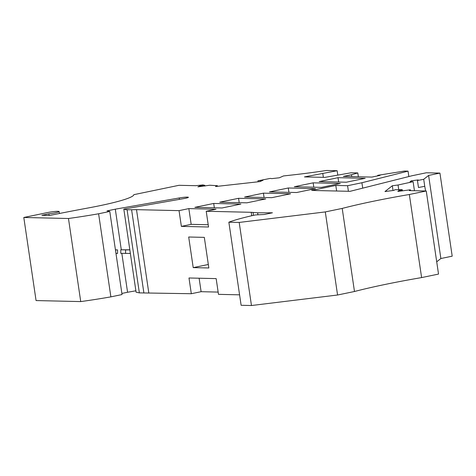 <?xml version="1.0" encoding="UTF-8"?>
<svg xmlns="http://www.w3.org/2000/svg" width="476" height="476" viewBox="0 0 476 476"><rect width="100%" height="100%" fill="white"/><g stroke="black" fill="none" stroke-linecap="round" stroke-linejoin="round"><path stroke-width="0.71" d="M351.782 176.614L351.502 174.734L343.369 176.417L371.899 177.078L380.032 175.388L377.718 175.335L404.386 171.057L408.045 171.14L361.915 182.742L347.587 185.711L335.812 185.444L311.703 190.442L350.086 191.322L412.032 175.745L426.347 172.776L439.931 173.091L428.602 175.436L423.711 179.297L417.446 180.523L418.208 179.922L411.264 180.82L410.014 181.808L413.108 181.695L398.043 185.009L392.325 185.753L384.971 191.548L394.092 190.364L394.925 189.704L402.232 189.662L401.655 190.12L399.049 190.459L397.799 191.441L410.389 189.805L409.372 190.602L426.258 190.995L409.342 194.5A133.274 13.268 -8.4 0 0 372.708 201.39A133.274 13.268 -8.4 0 0 342.208 208.417L325.298 211.921L239.196 222.435L228.855 222.197A84.407 8.401 171.6 0 1 252.232 215.622L255.636 214.914L264.144 214.503L272.433 212.79L257.629 212.796L257.927 214.801M351.502 174.734L357.791 172.937L358.357 176.763M217.49 186.318L217.401 185.705L215.515 186.532L259.985 181.594L262.99 180.267L257.927 180.826L270.291 178.405L271.766 178.625L279.329 177.786L283.476 175.953L292.889 174.906A88.845 8.842 -8.4 0 0 319.36 171.521L326.607 170.479L337.139 170.723L304.45 176.911L324.87 177.381L351.11 172.782L357.791 172.937M217.401 185.705L209.815 185.229L197.873 186.842L200.158 185.83L204.787 185.319L202.865 184.914L195.892 185.694L179.006 185.301L133.851 194.666A71.079 7.075 171.6 0 1 99.758 205.709A71.079 7.075 171.6 0 1 88.697 207.875A285.201 28.387 -8.4 0 0 49.629 215.467L41.894 215.289L48.897 213.837A7.997 0.797 -8.4 0 0 55.305 212.82A7.997 0.797 -8.4 0 0 59.143 211.558A7.997 0.797 -8.4 0 0 55.079 211.463A7.997 0.797 -8.4 0 0 47.154 212.635L23.8 217.478L68.467 218.502A84.407 8.401 171.6 0 0 98.609 213.778L109.772 211.463L122.04 294.549L110.878 296.863A84.407 8.401 171.6 0 1 80.736 301.588L68.467 218.502M239.583 294.834L218.484 294.346L216.158 278.609L188.99 277.984L191.316 293.722L139.361 292.877L136.088 292.199L123.819 209.113L183.944 198.569A6.218 0.619 171.6 0 0 184.748 198.427A6.218 0.619 171.6 0 0 188.401 197.308A6.218 0.619 171.6 0 0 187.52 197.124L187.187 197.118A7.11 0.708 171.6 0 0 179.22 197.962L115.299 209.172L107.011 210.892L109.772 211.463M123.819 209.113L127.092 209.791L136.505 209.66L148.774 292.746M251.739 215.735L251.227 212.302L206.215 211.261L216.009 209.232L188.841 208.607L179.047 210.636L136.505 209.66M251.227 212.302L257.629 212.796M321.49 187.365L340.328 183.462L313.154 182.838L294.323 186.741L321.49 187.365M246.901 202.83L265.739 198.926L238.565 198.302L219.733 202.205L246.901 202.83M296.625 192.524L315.463 188.615L288.295 187.99L269.458 191.899L296.625 192.524M319.182 181.588L346.355 182.213L365.187 178.31L338.019 177.685L319.182 181.588M213.7 203.454L194.868 207.357L222.036 207.982L240.874 204.079L213.7 203.454L214.349 207.804M290.598 193.774L263.43 193.149L244.593 197.052L271.766 197.677L290.598 193.774M439.931 173.091L452.2 256.177L440.871 258.522L436.712 261.806M228.855 222.197L241.124 305.283L251.465 305.521L337.567 295.007L354.477 291.502A133.274 13.268 -8.4 0 1 384.983 284.475A133.274 13.268 -8.4 0 1 421.611 277.585L438.527 274.081L426.258 190.995M191.316 293.722L201.11 291.693L218.151 292.085M121.826 253.357L127.568 292.258L135.88 290.8M127.568 292.258L121.88 293.436M23.8 217.478L36.069 300.564L80.736 301.588M361.915 182.742L362.712 188.145M408.848 176.542L408.045 171.14M377.789 175.852L377.718 175.335M417.446 180.523L418.475 187.52L424.747 186.294L423.711 179.297M425.592 190.977L424.747 186.294M411.383 181.654L411.264 180.82M392.325 185.753L393.027 190.501M414.441 190.721L413.108 181.695M398.733 189.68L398.043 185.009M399.168 191.263L399.049 190.459M410.389 189.805L410.508 190.632M421.611 277.585L409.342 194.5M337.567 295.007L325.298 211.921M354.477 291.502L342.208 208.417M251.465 305.521L239.196 222.435M253.101 212.689L253.494 215.36M131.62 209.892L143.889 292.978M127.092 209.791L139.361 292.877M115.299 209.172L121.297 249.787L120.791 249.787L120.773 253.339L130.364 253.434M129.829 249.793L121.297 249.787M110.878 296.863L98.609 213.778M200.271 186.574L200.158 185.83M204.894 186.062L204.787 185.319M337.787 175.114L337.139 170.723M322.823 173.692L323.359 177.346M206.215 211.261L208.542 227.004L181.368 226.38L179.047 210.636M204.317 237.369L208.839 267.976L193.214 267.619L188.692 237.006L204.317 237.369M208.321 264.489L193.214 267.619M335.812 185.444L336.633 191.013M347.587 185.711L348.408 191.287M258.069 181.802L257.927 180.826M48.897 213.837L49.135 215.455M115.448 249.918L117.554 249.912L115.436 249.829M115.977 253.47L117.542 253.464L117.554 249.912M120.791 249.787L125.575 249.864L125.563 253.416M125.587 253.446L125.575 249.864M125.604 249.888L129.841 249.882M401.655 190.12L401.774 190.93M402.232 189.662L402.41 190.846M428.602 175.436L440.871 258.522M181.368 226.38L191.168 224.351L208.208 224.743M188.841 208.607L191.168 224.351M313.154 182.838L313.797 187.193M238.565 198.302L239.208 202.651M288.295 187.99L288.938 192.346M338.019 177.685L338.662 182.034M263.43 193.149L264.073 197.498M201.11 291.693L199.117 278.216M187.52 197.124L187.609 197.742M187.187 197.118L187.294 197.837M179.22 197.962L179.428 199.367M59.429 213.492L59.143 211.558"/></g></svg>
